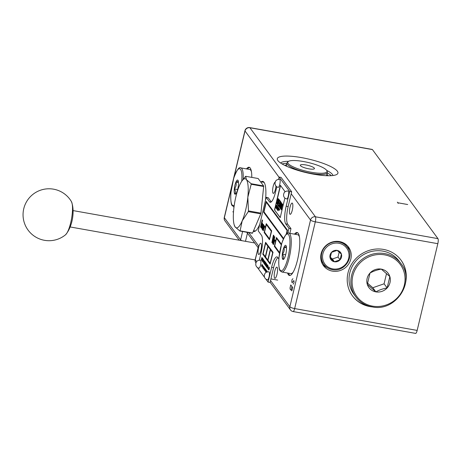 <?xml version="1.0" encoding="UTF-8"?>
<svg xmlns="http://www.w3.org/2000/svg" width="461" height="461" viewBox="0 0 461 461"><rect width="100%" height="100%" fill="white"/><g stroke="black" fill="none" stroke-linecap="round" stroke-linejoin="round"><path stroke-width="0.69" d="M233.231 179.882L244.941 130.728A4.155 0.916 13.4 0 0 245.016 130.982A4.155 3.924 -36.3 0 1 249.92 127.749A4.155 1.02 -79.9 0 0 249.712 127.599L372.229 149.439A4.155 1.02 100.1 0 1 372.436 149.589L437.95 238.637A4.155 1.02 100.1 0 1 437.823 243.685L417.165 330.416A4.155 1.02 100.1 0 1 415.62 333.401L293.104 311.561A4.155 1.02 -79.9 0 0 294.648 308.576A4.155 0.916 -166.6 0 1 289.865 306.767A4.155 3.924 143.7 0 0 290.488 309.936A4.155 4.155 0 0 0 293.104 311.561M372.39 306.917A30.126 28.432 -36.3 0 1 369.935 306.588A30.126 28.432 -36.3 0 1 352.475 295.858A30.126 28.432 -36.3 0 1 352.331 263A30.126 28.432 -36.3 0 1 383.552 249.424A30.126 28.432 -36.3 0 1 401.007 260.154A30.126 28.432 -36.3 0 1 405.64 282.455M339.503 241.57A15.582 14.706 -36.3 0 1 348.528 247.119A15.582 14.706 -36.3 0 1 348.602 264.113A15.582 14.706 -36.3 0 1 332.456 271.137A15.582 14.706 -36.3 0 1 323.426 265.588A15.582 14.706 -36.3 0 1 323.351 248.594A15.582 14.706 -36.3 0 1 339.503 241.57M347.548 245.926A15.582 14.706 -36.3 0 1 349.329 251.343M322.579 264.291A15.582 14.706 143.7 0 0 327.218 267.605M352.377 295.72A30.126 28.432 143.7 0 0 369.457 306.26M400.903 260.016A30.126 28.432 -36.3 0 1 405.887 279.458M275.275 182.135A5.711 1.406 -79.9 0 0 273.039 186.953A5.711 1.406 -79.9 0 0 273.021 193.188A5.711 1.406 -79.9 0 0 273.31 193.39A5.711 1.406 -79.9 0 0 275.955 186.123M277.176 267.334A5.711 1.406 -79.9 0 0 276.888 267.126A5.711 1.406 -79.9 0 0 274.623 271.863A5.711 1.406 -79.9 0 0 274.595 278.173A5.711 1.406 -79.9 0 0 274.883 278.375A5.711 1.406 -79.9 0 0 277.142 273.644A5.711 1.406 -79.9 0 0 277.176 267.334M292.435 203.272A5.711 1.406 -79.9 0 0 292.147 203.065A5.711 1.406 -79.9 0 0 289.888 207.802A5.711 1.406 -79.9 0 0 289.854 214.111A5.711 1.406 -79.9 0 0 290.142 214.313A5.711 1.406 -79.9 0 0 292.407 209.582A5.711 1.406 -79.9 0 0 292.435 203.272M261.162 181.83A25.453 6.258 100.1 0 1 262.753 181.375A25.453 6.258 100.1 0 1 264.038 182.279A25.453 6.258 100.1 0 1 265.455 200.443M259.797 224.213A25.453 6.258 100.1 0 1 253.821 231.485A25.453 6.258 100.1 0 1 253.32 231.307M294.493 234.165A21.817 5.365 100.1 0 1 297.109 232.523A21.817 5.365 100.1 0 1 298.209 233.301A21.817 5.365 100.1 0 1 298.088 257.394A21.817 5.365 100.1 0 1 289.45 275.471A21.817 5.365 100.1 0 1 288.35 274.693A21.817 5.365 100.1 0 1 287.566 273.027M246.479 168.899A21.817 5.365 100.1 0 1 249.096 167.251A21.817 5.365 100.1 0 1 250.196 168.035A21.817 5.365 100.1 0 1 251.787 177.387M261.047 243.454A5.711 1.406 -79.9 0 0 260.759 243.247A5.711 1.406 -79.9 0 0 258.494 247.983A5.711 1.406 -79.9 0 0 258.465 254.293A5.711 1.406 -79.9 0 0 258.754 254.501A5.711 1.406 -79.9 0 0 261.018 249.764A5.711 1.406 -79.9 0 0 261.047 243.454M249.574 167.435A21.817 5.365 -79.9 0 0 247.471 169.072M263.231 181.542A25.453 6.258 -79.9 0 0 262.153 182.003M254.328 231.491A25.453 6.258 100.1 0 1 253.544 230.777M332.963 175.52A27.009 5.964 13.4 0 0 332.45 174.442A27.009 5.964 -166.6 0 0 326.688 170.397M280.663 163.061A27.009 5.964 -166.6 0 1 288.574 161.315M337.354 171.204A31.164 6.88 13.4 0 0 301.915 157.679A31.164 6.88 13.4 0 0 277.729 160.388A31.164 6.88 13.4 0 0 277.885 160.607A31.164 6.88 13.4 0 0 306.432 172.691A31.164 6.88 13.4 0 0 336.789 174.454A31.164 6.88 13.4 0 0 337.354 171.204M437.823 243.685L315.307 221.845A4.155 1.02 -79.9 0 0 315.433 216.797A4.155 3.924 143.7 0 0 310.53 220.035L289.865 306.767L270.538 280.49M255.895 262.92A4.155 3.924 -36.3 0 1 255.279 259.75A4.155 0.916 -166.6 0 1 255.204 259.491A4.155 4.155 0 0 0 255.895 262.92L255.999 263.052M255.204 259.491L258.569 245.949L255.279 259.75L256.656 261.623M231.658 187.062L224.351 217.713A4.155 0.916 -166.6 0 1 224.276 217.459A4.155 4.155 0 0 0 224.974 220.882L224.974 220.882A4.155 3.924 -36.3 0 1 224.351 217.713L240.63 239.835A4.155 3.924 143.7 0 0 240.533 240.44M249.712 127.599L249.712 127.599A4.155 4.155 0 0 0 244.941 130.728M289.963 275.465A21.817 5.365 100.1 0 1 289.341 274.871A21.817 5.365 -79.9 0 1 288.557 273.2M297.587 232.701A21.817 5.365 -79.9 0 0 295.484 234.344M375.865 291.876L367.308 284.42L370.016 273.039C373.352 271.154 377.11 269.846 381.287 269.115A11.998 11.323 -36.3 0 1 389.839 276.571A11.998 11.323 -36.3 0 1 387.131 287.952A11.998 11.323 -36.3 0 1 375.865 291.876A11.998 11.323 -36.3 0 1 367.308 284.42A11.998 11.323 -36.3 0 1 370.016 273.039A11.998 11.323 -36.3 0 1 381.287 269.115L389.839 276.571L387.131 287.952C382.953 288.684 379.196 289.992 375.865 291.876L372.811 287.727L384.076 283.803L386.525 273.54M400.961 263.594C415.914 281.659 395.377 312.362 372.085 306.865C365.285 305.568 359.851 302.226 355.777 296.838L353.944 294.349A28.046 26.473 143.7 0 1 353.812 263.755A28.046 26.473 143.7 0 1 382.878 251.118A28.046 26.473 -36.3 0 1 399.128 261.105L400.961 263.594A28.046 26.473 -36.3 0 0 384.71 253.608A28.046 26.473 143.7 0 0 355.644 266.245A28.046 26.473 143.7 0 0 355.777 296.838A28.046 26.473 143.7 0 0 372.033 306.83M387.131 287.952L384.076 283.803M367.475 283.077L372.811 287.727M334.421 261.767L330.139 258.039L331.499 252.351L337.129 250.386A5.999 5.659 -36.3 0 1 341.411 254.115A5.999 5.659 -36.3 0 1 340.057 259.808A5.999 5.659 -36.3 0 1 334.421 261.767A5.999 5.659 -36.3 0 1 330.139 258.039A5.999 5.659 -36.3 0 1 331.499 252.351A5.999 5.659 -36.3 0 1 337.129 250.386L341.411 254.115L340.057 259.808L334.421 261.767L332.387 259.001L338.017 257.042L339.192 252.109M343.831 243.062A14.545 13.726 -36.3 0 1 345.859 245.246L347.289 247.182A14.545 13.726 -36.3 0 0 338.858 242.002A14.545 13.726 143.7 0 0 323.789 248.56A14.545 13.726 143.7 0 0 323.858 264.418A14.545 13.726 143.7 0 0 332.283 269.599M320.954 259.889A14.545 13.726 143.7 0 0 322.435 262.482L323.858 264.418C325.979 267.224 328.802 268.965 332.335 269.639C344.419 272.486 355.051 256.575 347.289 247.182M340.057 259.808L338.017 257.042M330.26 257.146L332.387 259.001M271.27 201.895L268.175 197.694L266.193 197.343L258.212 230.852L261.468 235.277A14.545 3.579 100.1 0 1 261.03 252.945L259.324 260.108M265.928 279.176L268.089 282.109L270.071 282.46L273.592 267.68A14.545 3.579 100.1 0 1 277.908 257.624M289.854 233.335L290.966 228.668L287.71 224.242A14.545 3.579 100.1 0 1 288.148 206.574L291.669 191.788L281.089 177.41L279.107 177.053L278.577 179.294M276.779 186.838L275.586 191.839A14.545 3.579 100.1 0 1 270.186 202.287A14.545 3.579 100.1 0 1 269.449 201.762L266.193 197.343M287.82 233.203L288.984 228.316L285.728 223.89A14.545 3.579 100.1 0 1 286.166 206.223L289.687 191.436L279.107 177.053M268.089 282.109L271.61 267.328A14.545 3.579 100.1 0 1 277.009 256.881A14.545 3.579 100.1 0 1 277.747 257.399L278.865 258.926M257.526 267.657L264.545 277.297M286.581 233.877L287.462 230.166L266.204 201.388L263.623 212.227L283.331 239.011M281.498 244.238L276.456 237.501L274.341 246.37L279.504 253.383M269.46 239.732L271.673 230.88L266.285 223.671L264.17 232.54L269.46 239.732L271.575 230.863L266.285 223.671M270.117 264.113L273.033 252.3L265.611 242.325L262.793 254.155L270.117 264.113L272.935 252.282L265.611 242.325M274.508 209.939L280.374 185.299L285.1 191.724L280.374 185.299L274.508 209.939L280.202 217.684L284.863 198.109L280.202 217.684L274.508 209.939L280.242 217.506M261.986 258.333L262.084 257.618L261.727 257.716L261.704 259.353L261.502 259.681L261.364 259.024L261.295 259.531L261.496 259.998L261.715 259.635L261.934 257.532M261.422 259.566L261.364 259.024M261.496 259.998L261.877 259.399L261.762 257.901M262.032 260.799L262.067 259.382L261.796 260.079L261.992 259.272L262.251 259.635L262.326 259.33L262.217 258.321L262.522 258.736L262.597 258.431L262.228 257.935L261.664 260.298L262.032 260.799L262.102 260.494L261.796 260.079M262.251 259.635L262.297 258.425L262.061 258.973M262.522 258.736L262.228 257.935M262.499 261.433L263.064 259.22L262.678 258.54L262.113 260.909L262.424 259.935L262.499 261.433L262.966 259.197L262.678 258.54M262.274 261.007L262.505 260.039L262.171 260.989M262.822 261.877L263.652 259.75L262.856 261.52L263.145 259.18L262.822 261.877L263.49 259.647M263.202 259.261L263.041 260.966L263.145 259.18M263.127 262.292L263.634 259.843M263.859 263.168L264.026 262.038L264.309 262.43L264.107 263.617L264.672 261.254L264.384 262.125L264.095 261.739L264.262 260.701L263.761 263.15M264.107 263.617L264.608 261.168M264.095 261.739L264.401 262.038L264.262 260.701M264.412 264.032L265.236 261.906L264.718 262.58L264.752 261.364L264.349 263.951L265.075 261.808M264.81 261.445L264.839 262.315L264.752 261.364M264.96 264.718L265.611 262.879L265.219 261.998L264.654 264.366L264.96 264.718L265.254 264.113L265.519 262.609L265.219 261.998M265.53 265.553L266.095 263.34L265.709 262.661L265.144 265.029L265.455 264.055L265.53 265.553L265.997 263.323L265.709 262.661M265.305 265.127L265.536 264.159L265.208 265.11M266.02 266.216L266.521 263.646L265.611 265.663L265.859 265.196L266.02 266.216L266.337 263.519M265.772 265.767L265.928 265.294L265.674 265.749M266.262 266.429L266.654 264.349L266.51 266.879L267.069 264.516L266.527 266.446L266.665 263.963L266.158 266.412M266.51 266.879L267.011 264.435M266.758 264.09L266.7 265.738L266.665 263.963M266.896 267.34L267.518 265.738L267.495 264.977L267.098 265.017L266.712 267.092L266.959 267.299L267.19 266.74L267.253 264.827M267.461 268.181L268.025 265.968L267.639 265.288L267.075 267.657L267.392 266.683L267.461 268.181L267.927 265.945L267.639 265.288M267.236 267.755L267.466 266.786L267.138 267.737M268.44 269.506L268.861 266.827L268.031 268.953L268.279 268.492L268.44 269.506L268.757 266.81M268.193 269.057L268.348 268.59L268.095 269.04M269.299 268.279L269.397 267.564L269.04 267.662L268.982 269.443L268.677 268.965L268.607 269.472L268.809 269.944L269.028 269.576L269.247 267.472M268.734 269.512L268.677 268.965M268.809 269.944L269.189 269.345L269.08 267.847M261.548 265.484L261.71 264.723M261.883 266.637L262.194 264.626L261.669 265.709L261.785 266.619M262.004 266.158L262.194 264.626M262.067 267L262.787 265.317L262.39 264.896L262.067 267L262.689 265.3L262.39 264.896M263.041 268.21L263.352 266.199L262.833 267.282L262.943 268.193M263.219 267.489L263.352 266.199M263.317 268.648L263.825 267.374L263.813 266.712L263.508 266.792L263.185 268.469L263.634 266.637M264.061 269.662L264.28 267.841L263.951 269.351L264.061 269.662L264.28 269.253M264.464 268.475L264.401 267.685M264.441 270.181L264.672 268.435M264.85 268.838L264.758 268.169M265.34 270.198L265.34 271.022L265.432 269.299L265.72 269.42L265.438 269.04L265.242 270.181M265.156 270.93L265.098 270.474M265.478 270.446L265.346 269.887M265.392 269.898L265.507 269.408L265.392 269.898M265.674 269.627L265.438 269.04M265.571 271.713L265.801 269.962M265.98 270.365L265.888 269.697M266.47 271.731L266.533 272.094M266.591 272.065L266.4 271.489L266.556 270.832L266.85 270.953L266.567 270.567L266.372 271.713M266.521 271.425L266.637 270.935L266.521 271.425M266.798 271.154L266.567 270.567M266.763 271.99L266.971 271.448L267.086 271.875M267.109 271.863L267.011 271.229L266.706 272.013M261.128 227.965L261.652 227.838L262.424 225.446L262.574 223.429L261.946 222.807L262.574 220.191L262.217 219.943L260.511 227.123L260.88 226.42L261.289 227.982L261.756 227.204L262.384 224.415L262.107 222.824M262.73 230.148L263.744 226.432L263.663 224.709L263.029 224.276L262.793 224.57L262.62 225.135L263.133 225.031L263.392 226.19L263.283 226.645L262.522 226.224L261.957 228.086L262.055 229.226L262.43 229.532L262.701 229.088L262.73 230.148L263.623 225.896L263.029 224.276M262.77 225.348L262.972 225.014M263.133 230.696L264.447 227.083L264.101 227.152L264.516 227.112L264.7 226.351L264.141 225.596L263.133 230.696L264.101 227.152M264.516 227.112L264.896 226.386L264.51 226.293M272.082 242.624L273.379 236.326L272.658 243.639L272.935 244.013L274.647 236.833L273.004 242.693L273.69 235.531L273.408 235.156L271.886 242.59M272.935 244.013L274.842 236.868L274.462 236.585M273.69 235.531L273.338 241.282L273.886 235.571L273.408 235.156M273.338 244.56L274.652 240.947L274.301 241.022L274.721 240.982L274.9 240.216L274.347 239.461L273.338 244.56L274.301 241.022M274.721 240.982L275.102 240.25L274.71 240.158M283.573 238.446L263.986 211.818L266.262 202.246M279.62 252.645L274.704 245.961L276.514 238.36M269.501 238.884L264.533 232.137L266.343 224.536M265.334 256.708L263.156 253.746L265.669 243.189M267.778 260.027L265.536 256.984L268.048 246.428M270.158 263.266L267.974 260.298L270.492 249.747M262.597 259.647L262.678 258.875L262.862 259.526L262.735 259.883L262.499 259.629M264.885 264.165L265.208 262.384L265.196 264.032L265.023 264.401L264.787 264.147M265.628 263.773L265.709 262.995L265.893 263.646L265.767 264.009L265.53 263.75M266.014 265.029L266.331 263.778L265.916 265.012M266.821 266.913L267.138 265.202L267.345 265.686L266.821 266.913L267.138 265.202M267.559 266.395L267.639 265.622L267.789 266.423L267.461 266.377M268.435 268.319L268.751 267.069L268.337 268.302M261.888 265.559L262.113 264.954L261.79 265.542M263.047 267.132L263.271 266.527L262.949 267.115M263.271 268.371L263.346 267.708M263.479 267.513L263.531 266.931M264.02 269.333L264.32 267.95M264.389 269.892L264.51 269.126M265.519 271.425L265.634 270.659M261.324 226.985L261.26 225.688L261.952 223.62L261.6 223.752L262.107 223.839L262.113 224.853L261.324 226.985L261.064 225.654L261.6 223.752M262.2 228.616L262.516 228.812L262.54 226.847L263.133 227.256L262.384 228.863L262.148 228.137L262.54 226.847M291.669 191.788L289.687 191.436M290.966 228.668L288.984 228.316M287.462 230.166L266.204 201.388M286.448 233.986L287.364 230.148M283.544 238.521L263.888 211.801L266.187 202.143L287.105 230.575L286.241 234.182M281.475 244.324L276.456 237.501M279.602 252.737L274.606 245.944L276.439 238.256L281.314 244.889M266.262 224.426L271.31 231.289L269.478 238.977L264.435 232.119L266.262 224.426M265.594 243.085L267.847 246.157L265.311 256.8L263.052 253.729L265.594 243.085M267.974 246.318L270.29 249.47L267.755 260.119L265.438 256.967L267.974 246.318M270.411 249.637L272.67 252.709L270.134 263.352L267.876 260.281L270.411 249.637M280.53 185.512L274.704 209.974M278.45 200.575L278.651 198.898L278.208 198.691L277.85 199.14L277.499 201.146L277.793 202.944L277.326 203.71L277.003 202.177L276.842 203.364L277.309 204.459L277.822 203.606L277.712 200.506L278.162 199.406L278.45 200.575L278.335 198.703M277.136 203.451L277.482 203.687L277.003 202.177M277.309 204.459L278.162 203.059L277.914 200.541L278.231 199.498L277.937 199.567M278.559 206.321L278.928 205.652L278.214 204.684L278.617 202.978L278.018 204.649L278.461 202.771L279.084 203.606L279.251 202.903L278.634 202.062L278.997 200.535L279.706 201.503L279.873 200.8L279.02 199.636L277.706 205.157L278.559 206.321L278.726 205.618L278.018 204.649M279.084 203.606L279.447 202.938L278.83 202.097L279.153 200.748L278.634 202.062M279.706 201.503L280.075 200.835L279.02 199.636M279.654 207.802L280.893 203.197L280.922 202.149L280.265 201.094L278.749 206.58L279.481 204.304L279.885 204.851L279.654 207.802L280.737 202.592L280.063 201.059M279.089 206.805L279.637 204.517L278.893 206.77M280.409 208.839L282.305 203.866L281.965 203.641L280.484 208.003L281.158 202.54L280.409 208.839L281.965 203.641M281.296 202.736L280.858 206.897L281.498 202.771L281.158 202.54M281.124 209.807L282.639 204.321L282.299 204.09L281.124 209.807L282.299 204.09M276.542 206.545L276.168 207.588L276.335 205.56L276.709 205.911L276.548 205.145L276.214 205.548L276.07 208.072L276.346 206.511M277.228 206.695L277.441 206.211L276.911 205.646L276.254 208.407L276.623 207.271L276.709 209.017L277.251 206.413L276.473 205.122M276.923 207.525L277.159 209.559L277.81 207.098L277.499 206.678L277.026 208.211L276.998 207.473M276.525 208.539L276.779 207.485L276.329 208.505M277.81 207.098L277.574 206.626M278.456 207.744L277.643 209.83L278.029 207.162L277.562 210.181L278.386 207.646M277.614 209.703L278.3 207.294L278.029 207.162M278.548 209.807L279.084 208.677L278.553 207.871L277.897 210.631L278.26 209.496L278.548 209.807L278.836 209.115L278.553 207.871M278.162 210.763L278.415 209.709L277.966 210.729M279.343 208.948L279.049 209.824L279.187 208.735M279.349 210.228L279.539 209.213M279.844 203.635L280.225 204.148L279.844 203.635L280.225 202.051L279.648 203.601L280.069 201.837L280.495 203.353L280.196 204.194L279.648 203.601M276.905 206.954L276.917 206.038L277.13 206.793L276.98 207.214L276.704 206.92M277.078 209.052L277.441 207.064L277.683 207.629L277.078 209.052L277.441 207.064M278.542 209.179L278.553 208.263L278.726 209.196L278.34 209.144M277.505 204.494L278.225 202.523L277.833 199.884M277.338 203.491L277.142 202.373M278.651 200.61L278.45 198.864M275.972 207.554L276.335 205.56M278.761 206.355L278.726 205.618M279.908 201.538L279.873 200.8M279.28 203.641L279.251 202.903M279.85 207.836L280.893 203.197L280.634 201.832M280.611 208.873L282.109 203.831M281.319 209.841L282.437 204.286M276.715 205.612L276.548 205.145M276.168 207.588L276.272 205.704M277.43 206.735L277.199 206.032M278.006 207.133L277.649 206.649M277.274 209.092L277.372 207.208M277.81 209.743L278.098 207.26M278.744 209.841L278.836 209.115M279.066 208.96L278.836 208.263M279.545 210.268L279.579 209.265M261.594 260.016L261.715 258.039M261.52 259.583L261.422 259.105M262.084 258.35L261.986 257.601M264.545 270.198L264.827 269.23L264.522 268.878M265.669 271.731L265.957 270.763L265.651 270.411M266.602 271.978L266.475 271.42M267.126 271.765L267.011 271.229M262.13 260.817L262.102 260.494M262.62 258.754L262.597 258.431M262.355 259.652L262.326 259.33M262.597 261.45L262.92 258.875M262.926 261.894L263.548 259.733M263.231 262.309L263.692 259.923M264.193 261.756L264.326 260.782M264.205 263.634L264.672 261.254M264.51 264.049L265.138 261.888M265.063 264.735L265.461 262.332M265.628 265.571L265.951 262.995M266.118 266.233L266.418 263.629M266.608 266.902L267.069 264.516M266.994 267.363L267.518 265.738L267.317 264.85M266.925 266.931L267.08 265.329M267.564 268.198L267.887 265.622M268.538 269.524L268.838 266.919M268.907 269.962L269.034 267.979M268.832 269.529L268.74 269.045M269.397 268.296L269.299 267.541M261.79 265.265L261.727 264.747M262.102 266.176L262.24 264.695M262.165 267.017L262.643 265.507M263.317 267.507L263.404 266.268M263.415 268.665L263.68 266.654M263.346 268.302L263.277 267.841M263.577 267.53L263.485 267.028M264.562 268.492L264.464 267.708M264.159 269.679L264.245 269.362M264.118 269.351L264.159 268.383M264.948 268.855L264.81 268.181M264.631 268.872L264.626 268.533M264.493 269.91L264.47 269.189M265.576 270.463L265.398 269.904M265.254 270.947L265.15 270.538M266.078 270.382L265.934 269.714M265.755 270.4L265.755 270.065M265.617 271.443L265.599 270.716M266.7 271.996L266.521 271.437M267.224 271.783L267.063 271.247M261.324 227.999L262.13 226.668L262.384 224.415M262.58 224.449L262.395 223.827M262.372 220.156L261.612 223.36L262.574 220.191L262.217 219.943M262.597 223.862L262.292 223.078M261.122 226.95L261.018 226.195M264.297 225.804L264.078 226.72L264.141 225.596M274.502 239.674L274.283 240.59L274.347 239.461M261.214 226.23L261.064 225.654M261.26 225.688L261.427 224.127M262.931 230.183L262.81 229.647M262.972 225.383L262.874 225.083M263.006 229.682L263.819 225.93L263.277 224.421M262.395 228.65L262.401 227.071M263.335 230.731L263.859 227.636M264.718 227.152L264.7 226.351M273.131 244.048L274.647 236.833M273.534 244.595L274.065 241.506M275.102 240.25L274.917 241.017M235.992 193.614L234.718 193.966C235.813 192.496 235.68 190.802 234.309 188.895C236.084 186.838 236.626 184.561 235.934 182.066C237.847 181.697 238.527 181.115 237.968 180.309A7.197 1.769 100.1 0 1 238.009 180.366A7.197 1.769 100.1 0 1 238.377 185.385A7.197 1.769 100.1 0 1 236.752 192.214A7.197 1.769 100.1 0 1 235.565 194.069A7.197 1.769 100.1 0 1 234.718 193.966A7.197 1.769 100.1 0 1 234.309 188.895A7.197 1.769 100.1 0 1 235.934 182.066A7.197 1.769 100.1 0 1 237.968 180.309L238.026 180.395M243.166 179.312A19.737 4.858 100.1 0 0 241.795 168.588A19.737 4.858 -79.9 0 0 240.798 167.885L249.718 169.475A19.737 4.858 -79.9 0 1 250.715 170.178A19.737 4.858 100.1 0 1 251.441 171.734M234.309 188.895L237.645 189.488M235.934 182.066L238.481 182.516M284.011 258.88L282.731 259.232C283.832 257.762 283.694 256.074 282.328 254.161C284.103 252.104 284.644 249.827 283.953 247.332C285.866 246.969 286.54 246.381 285.987 245.575A7.197 1.769 100.1 0 1 286.022 245.632A7.197 1.769 100.1 0 1 286.396 250.651A7.197 1.769 100.1 0 1 284.765 257.48A7.197 1.769 100.1 0 1 283.578 259.336A7.197 1.769 100.1 0 1 282.731 259.232A7.197 1.769 100.1 0 1 282.328 254.161A7.197 1.769 100.1 0 1 283.953 247.332A7.197 1.769 100.1 0 1 285.987 245.575L286.045 245.661M288.817 233.151C287.232 231.808 284.881 235.202 281.769 243.345L278.974 257.607L278.721 262.43C278.905 267.622 279.429 270.457 280.288 270.941L281.884 272.013A19.737 4.858 100.1 0 0 289.704 255.653A19.737 4.858 100.1 0 0 289.813 233.854A19.737 4.858 -79.9 0 0 288.817 233.151L297.737 234.741A19.737 4.858 -79.9 0 1 298.734 235.444A19.737 4.858 100.1 0 1 299.454 237.006M293.202 272.076A19.737 4.858 100.1 0 1 290.81 273.604L281.884 272.013M282.328 254.161L285.664 254.754M283.953 247.332L286.494 247.788M327.304 172.927A27.009 5.964 -166.6 0 1 331.326 175.676M286.886 163.298A27.009 5.964 13.4 0 0 282.051 163.937M326.976 170.962A20.175 4.454 -166.6 0 1 311.336 172.264A20.175 4.454 -166.6 0 1 288.062 161.69A20.175 4.454 -166.6 0 1 303.436 161.517A20.175 4.454 -166.6 0 1 326.976 170.962L327.327 172.068A20.774 4.587 -166.6 0 1 327.362 172.691L326.889 174.661A20.774 4.587 -166.6 0 1 325.887 175.676M327.362 172.691A20.774 4.587 -166.6 0 1 311.221 173.405A20.774 4.587 -166.6 0 1 286.938 163.061L286.471 165.032A20.774 4.587 13.4 0 0 286.915 166.392M305.96 164.957A7.272 1.608 -166.6 0 1 314.35 168.766A7.272 1.608 -166.6 0 1 308.807 168.83A7.272 1.608 -166.6 0 1 300.324 165.424A7.272 1.608 -166.6 0 1 305.96 164.957M286.938 163.061A20.774 4.587 -166.6 0 1 287.255 162.52L288.062 161.69M264.182 182.487A24.721 6.079 -79.9 0 0 263.617 182.268L260.505 181.709M253.579 230.702L254.939 230.944A24.721 6.079 -79.9 0 0 255.544 230.932M239.881 231.03L235.145 226.962A24.929 6.131 -79.9 0 0 242.192 220.882L240.1 230.846A28.565 7.03 -79.9 0 1 239.881 231.03L252.351 233.254A28.565 7.03 -79.9 0 0 252.57 233.064L260.759 213.858A28.565 7.03 100.1 0 0 260.938 213.126L263.663 186.492A28.565 7.03 100.1 0 0 263.617 185.944L258.154 178.522L245.69 176.298L246.416 179.652A24.929 6.131 100.1 0 1 247.828 197.227L248.467 210.902L260.938 213.126M234.2 224.882L235.145 226.962A24.929 6.131 -79.9 0 1 234.2 224.882A24.929 6.131 -79.9 0 1 233.733 209.386A24.929 6.131 -79.9 0 1 239.368 185.731A24.929 6.131 100.1 0 1 242.054 180.793L245.471 176.488A28.565 7.03 100.1 0 1 245.69 176.298M240.1 230.846L252.57 233.064M242.054 180.793A24.929 6.131 100.1 0 1 246.416 179.652L251.153 183.726A28.565 7.03 100.1 0 1 251.193 184.273L263.663 186.492M251.153 183.726L263.617 185.944M248.467 210.902A28.565 7.03 100.1 0 1 248.289 211.639L260.759 213.858M251.193 184.273L247.828 197.227A24.929 6.131 -79.9 0 1 242.192 220.882L248.289 211.639M288.223 190.998A4.051 0.997 100.1 0 1 288.292 196.058A4.051 0.997 -79.9 0 1 286.8 198.973C283.417 198.201 283.285 194.894 283.763 193.989C284.091 191.978 285.578 190.981 288.223 190.998M279.677 179.381A4.051 0.997 100.1 0 1 279.746 184.446A4.051 0.997 -79.9 0 1 278.254 187.356C274.871 186.584 274.739 183.276 275.217 182.372C275.545 180.36 277.032 179.364 279.677 179.381M268.97 271.811A4.051 0.997 100.1 0 1 269.034 276.877A4.051 0.997 -79.9 0 1 267.547 279.787C264.159 279.02 264.032 275.707 264.505 274.808C264.839 272.791 266.325 271.794 268.97 271.811M260.425 260.2A4.051 0.997 100.1 0 1 260.494 265.259A4.051 0.997 -79.9 0 1 259.001 268.175C255.619 267.403 255.486 264.095 255.964 263.191C256.293 261.18 257.78 260.183 260.425 260.2M397.33 202.154L398.223 203.364M407.691 204.528L397.78 202.759M233.508 211.962L232.77 211.783M233.796 207.473L233.906 207.83M292.919 278.698L291.997 279.735L291.755 281.688L292.165 282.812L293.559 280.714L294.003 280.743L294.032 282.501L293.179 284.195M290.764 284.91L292.798 287.676L291.807 290.891L291.231 289.537L290.689 289.94L290.176 289.249L290.044 287.923L290.764 284.91M291.231 289.537L291.951 286.523M262.2 260.511L261.894 260.096M262.424 259.353L262.159 258.99M262.695 258.448L262.326 257.953M263.018 258.892L262.776 258.558M265.565 262.349L265.317 262.015M266.049 263.012L265.807 262.678M267.985 265.64L267.737 265.305M262.787 265.317L262.488 264.914M265.818 269.437L265.536 269.057M266.948 270.97L266.665 270.59M278.029 199.924L278.139 199.601M278.928 205.652L278.214 204.684M279.447 202.938L278.83 202.097M280.075 200.835L279.216 199.676M280.835 201.866L280.265 201.094M277.395 206.067L277.113 205.681M279.032 208.297L278.749 207.911M261.623 224.161L261.796 223.787M264.061 227.671L264.297 227.187M273.886 235.571L273.609 235.191M274.26 241.541L274.502 241.057M291.202 193.758L310.53 220.035A4.155 0.916 13.4 0 0 315.307 221.845L294.648 308.576L417.165 330.416M233.934 177.491L245.016 130.982L279.061 177.26M248.756 232.615L258.569 245.949M242.088 240.717A4.155 0.916 -166.6 0 1 240.63 239.835L242.613 231.52M437.95 238.637L315.433 216.797L249.92 127.749L372.436 149.589M245.488 241.322L247.436 233.151M384.676 254.87A27.009 25.493 143.7 0 0 352.803 275.897A27.009 25.493 143.7 0 0 372.471 306.121A27.009 25.493 -36.3 0 0 404.343 285.088A27.009 25.493 -36.3 0 0 384.676 254.87M338.829 243.264A13.502 12.747 143.7 0 0 322.89 253.781A13.502 12.747 143.7 0 0 332.721 268.89A13.502 12.747 -36.3 0 0 348.66 258.373A13.502 12.747 -36.3 0 0 338.829 243.264M288.148 206.574L286.166 206.223M287.71 224.242L285.728 223.89M273.592 267.68L271.61 267.328M271.056 202.051L269.449 201.762M241.754 181.213A18.699 4.598 100.1 0 0 240.567 169.4A18.699 4.598 -79.9 0 0 232.684 182.158A18.699 4.598 -79.9 0 0 232.119 204.88A18.699 4.598 100.1 0 0 234.263 205.191M288.586 234.666A18.699 4.598 -79.9 0 0 280.697 247.43A18.699 4.598 -79.9 0 0 280.132 270.146A18.699 4.598 100.1 0 0 288.021 257.382A18.699 4.598 100.1 0 0 288.586 234.666M65.497 234.816A17.558 4.322 -79.9 0 0 71.53 218.756A17.558 4.322 -79.9 0 0 71.415 201.595A25.972 25.972 0 0 0 33.63 193.827A25.972 25.972 0 0 0 28.098 230.131A25.972 25.972 0 0 0 65.497 234.816C72.354 227.146 75.178 211.075 71.415 201.595M270.117 282.253L290.488 309.936M224.974 220.882L239.184 240.198M224.276 217.459L232.154 184.394M246.779 232.263L258.045 247.569M240.798 167.885C239.213 166.536 236.868 169.936 233.756 178.073L230.961 192.341L230.707 197.164C230.892 202.35 231.416 205.191 232.269 205.669L233.871 206.747M327.01 174.149L328.053 175.745M286.592 164.519L284.944 165.476M70.199 226.962L255.123 259.923M73.115 210.596L254.651 242.959M277.701 280.121L270.912 278.911"/></g></svg>

